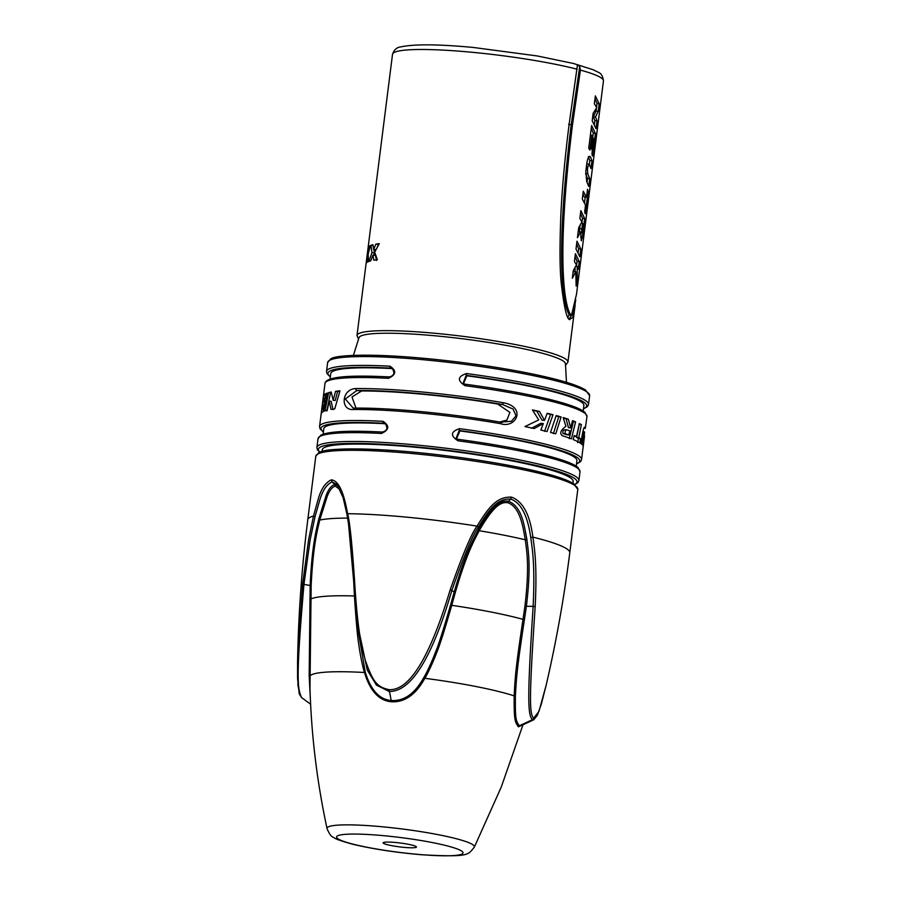<?xml version="1.0" encoding="UTF-8"?>
<svg xmlns="http://www.w3.org/2000/svg" width="901" height="901" viewBox="0 0 901 901"><rect width="100%" height="100%" fill="white"/><g stroke="black" fill="none" stroke-linecap="round" stroke-linejoin="round"><path stroke-width="1.35" d="M300.067 695.167L297.961 685.548L297.555 662.01L302.612 584.13L308.671 539.372L313.48 516.07L317.884 500.314C320.733 489.513 325.227 482.688 331.354 479.839C342.47 481.134 346.232 507.646 347.651 513.705A2.241 0.856 169.8 0 0 346.986 514.471A2.241 0.856 169.8 0 0 347.054 514.629C349.183 523.244 351.379 545.353 353.654 580.954L356.796 620.71L367.293 670.074L376.427 685.109L389.176 691.461C411.149 691.822 432.052 658.124 451.874 590.38C464.184 555.331 472.991 534.27 478.307 527.231C489.108 509.504 497.194 498.456 510.653 499.075L511.475 497.127C522.805 501.238 529.946 514.572 532.896 537.131C534.304 547.932 537.3 563.226 535.183 606.463C529 698.59 529.416 714.583 533.741 718.176L538.978 711.306L546.186 685.143C556.289 641.422 564.161 597.284 569.781 552.752A132.042 15.407 -172.8 0 0 566.155 548.439A132.042 15.407 -172.8 0 0 532.896 537.131L530.757 537.57C532.164 548.225 535.171 563.35 533.144 606.396C527.141 698.388 527.749 715.563 532.48 719.696L533.741 718.176M521.397 725.542L518.368 726.825L519.303 725.755L520.834 725.812L533.797 719.741L532.48 719.696L519.303 725.755C516.048 720.777 515.113 720.057 515.406 695.707C516.543 676.065 516.937 668.688 524.438 619.539L526.387 606.373C531.567 563.294 527.817 549.565 526.916 539.508C524.461 528.099 522.783 506.756 508.513 501.283L510.653 499.075C520.868 502.521 527.569 515.349 530.757 537.57M565.186 433.708A132.042 15.407 -172.8 0 1 568.79 434.924L569.871 430.847A132.042 15.407 -172.8 0 0 567.258 429.946C565.58 429.98 564.893 431.241 565.186 433.708L562.922 433.482C562.629 431.016 563.328 429.766 565.017 429.732L567.258 429.946M576.505 436.512L579.354 423.56A132.042 15.407 -172.8 0 1 581.382 424.653L578.735 437.638A132.042 15.407 -172.8 0 1 580.053 438.393A132.042 15.407 -172.8 0 1 580.582 438.731L579.782 442.83A132.042 15.407 -172.8 0 0 579.512 442.661A132.042 15.407 -172.8 0 0 573.216 439.575L574.185 435.498A132.042 15.407 -172.8 0 1 576.505 436.512L574.331 436.309A129.8 15.148 -172.8 0 0 574.027 436.163M464.961 385.673L465.074 384.186C492.599 387.869 517.095 392.07 538.561 396.812C552.223 399.853 563.181 402.826 571.425 405.72C578.059 408.052 582.598 410.293 585.019 412.444L586.99 416.589A132.042 15.407 -172.8 0 0 583.352 412.275A132.042 15.407 -172.8 0 0 464.961 385.673C457.111 380.526 457.618 376.483 466.493 373.543L466.177 375.379L466.853 375.796L463.463 383.702M327.637 362.551L330.599 359.015C334.361 356.03 350.523 354.836 379.107 355.422C419.314 356.616 478.949 363.542 523.29 372.158C545.567 376.472 562.652 380.729 574.534 384.941L585.256 389.739L589.637 395.64A132.042 15.407 7.2 0 0 585.999 391.327A132.042 15.407 7.2 0 0 444.137 361.853A132.042 15.407 7.2 0 0 327.637 362.551L326.522 371.37A132.042 15.407 7.2 0 1 389.975 366.2C396.722 370.66 396.215 374.703 388.444 378.33A1.678 0.878 -87 0 1 389.378 376.922A1.678 0.878 -87 0 1 389.502 376.945M322.614 402.342L319.562 426.5A132.042 15.407 7.2 0 1 383.004 421.319C389.761 425.79 389.255 429.833 381.472 433.449A1.678 0.878 -87 0 1 382.418 432.052A1.678 0.878 -87 0 1 382.542 432.075M458.001 440.803L458.113 439.316C505.619 445.792 541.073 452.978 564.454 460.85C571.099 463.182 575.626 465.423 578.059 467.574L580.019 471.719A132.042 15.407 -172.8 0 0 576.392 467.394A132.042 15.407 -172.8 0 0 458.001 440.803C450.151 435.656 450.658 431.613 459.533 428.673L459.206 430.509L459.893 430.926L456.503 438.832M568.373 419.202L570.66 427.874L572.529 420.654A132.042 15.407 -172.8 0 1 575.593 421.859L571.414 438.866A132.042 15.407 -172.8 0 0 562.573 435.836L562.551 435.836C559.33 433.527 560.456 430.34 565.918 426.263L563.114 417.535A132.042 15.407 -172.8 0 1 568.373 419.202L566.132 418.976A129.8 15.148 -172.8 0 0 563.294 418.075M555.748 433.831A132.042 15.407 -172.8 0 0 550.5 432.424L556.21 415.564A132.042 15.407 -172.8 0 1 561.098 416.938L555.748 433.831M539.508 411.453L544.519 420.395L547.189 413.255A132.042 15.407 -172.8 0 1 553 414.719L547.065 431.556A132.042 15.407 -172.8 0 0 540.837 430.059L543.326 423.56L534.214 428.549A132.042 15.407 -172.8 0 0 524.956 426.59L538.697 419.9L532.423 409.899A132.042 15.407 -172.8 0 1 539.508 411.453L536.827 411.194A129.8 15.148 -172.8 0 0 532.682 410.282M329.259 401.136L331.005 409.414A132.042 15.407 -172.8 0 1 334.744 408.908L339.959 390.82A132.042 15.407 -172.8 0 0 335.532 391.304L333.179 400.303L331.241 392.003A132.042 15.407 -172.8 0 0 328.628 392.622L324.968 410.856A132.042 15.407 -172.8 0 1 327.266 410.169L329.259 401.136L331.185 401.317L333.01 409.606M323.189 407.669A132.042 15.407 -172.8 0 0 321.781 409.245L321.195 413.649A132.042 15.407 -172.8 0 1 323.864 411.284L327.311 393.039A132.042 15.407 -172.8 0 0 323.684 395.314L323.076 399.706A132.042 15.407 -172.8 0 1 324.799 398.163L324.36 400.72A132.042 15.407 -172.8 0 0 322.952 401.891L322.321 406.295A132.042 15.407 -172.8 0 1 323.617 405.112L323.189 407.669L324.506 407.793M322.457 403.603L322.265 405.067M500.629 423.673A132.042 15.407 -172.8 0 0 353.192 409.516C340.037 410.462 341.58 388.894 355.839 388.568A132.042 15.407 7.2 0 1 503.276 402.724C527.006 407.173 515.901 428.887 500.629 423.673A1.678 0.597 -80.2 0 0 500.303 422.118A1.678 0.597 -80.2 0 0 500.224 422.118A130.363 15.204 -172.8 0 0 354.656 408.142A1.678 1.273 -90.7 0 0 354.431 408.119L353.203 408.074L345.286 398.997L356.886 390.505A130.363 15.204 7.2 0 1 502.454 404.481L513.063 409.043L516.036 415.823L511.453 421.263L500.359 422.141M478.307 527.231L477.034 526.128A132.042 15.407 -172.8 0 0 347.651 513.705C349.87 522.467 352.178 544.745 354.555 580.537C357.686 632.085 361.594 646.344 365.355 660.433C372.811 681.167 376.393 686.956 389.119 689.67C409.516 690.695 429.89 657.381 450.218 589.727C462.652 554.487 471.595 533.291 477.034 526.128C488.094 508.31 496.293 496.507 511.475 497.127M568.79 434.924L566.571 434.71A129.8 15.148 -172.8 0 0 562.922 433.482M553 414.719L550.556 414.483A129.8 15.148 -172.8 0 0 547.065 413.593M544.519 420.395L541.963 420.148L536.827 411.194M543.326 423.56L540.746 423.312L531.477 428.29M550.556 414.483L544.564 431.32M561.098 416.938L558.778 416.712A129.8 15.148 -172.8 0 0 556.075 415.958M558.778 416.712L553.383 433.606M575.593 421.859L573.408 421.645A129.8 15.148 -172.8 0 0 572.383 421.229M570.66 427.874L568.441 427.66L566.132 418.976M573.408 421.645L569.218 438.652M581.382 424.653L579.23 424.45L576.572 437.424A129.8 15.148 7.2 0 1 578.419 438.517L577.62 442.616M586.99 416.589L585.301 428.324A132.042 15.407 -172.8 0 0 584.693 427.265C584.152 426.95 583.476 428.752 582.677 432.694L580.717 443.461A132.042 15.407 -172.8 0 1 581.933 444.486L583.679 434L582.463 433.877M584.546 435.926L583.161 446.659A132.042 15.407 -172.8 0 0 582.902 445.736L584.603 432.21A132.042 15.407 -172.8 0 0 584.366 431.816L583.679 434M339.835 391.248A130.363 15.204 -172.8 0 0 337.605 391.507L335.217 400.495L333.179 400.303M331.365 392.588A130.363 15.204 -172.8 0 0 330.498 392.802L326.793 411.025M327.108 394.064A130.363 15.204 -172.8 0 0 325.385 395.471L325.002 398.174M325.757 401.103A130.363 15.204 -172.8 0 0 324.653 402.06L324.202 405.168M324.428 408.198A130.363 15.204 -172.8 0 0 323.459 409.414L323.166 411.633M328.628 392.622L330.498 392.802M335.532 391.304L337.605 391.507M321.781 409.245L323.459 409.414M323.617 405.112L324.979 405.236M322.952 401.891L324.653 402.06M324.36 400.72L325.802 400.855M324.799 398.163L326.286 398.298M323.684 395.314L325.385 395.471M576.212 466.177L576.91 460.681A127.559 14.878 -172.8 0 0 459.893 430.926M578.431 468.869A130.363 15.204 7.2 0 0 458.091 439.328L456.12 438.618L458.113 439.316M456.019 438.55L459.206 430.509A130.363 15.204 -172.8 0 1 576.516 463.79M583.172 411.047L583.871 405.551A127.559 14.878 -172.8 0 0 466.853 375.796M385.605 423.977L384.344 423.673A127.559 14.878 -172.8 0 0 323.797 428.707L323.099 434.192M392.566 368.858L391.304 368.543A127.559 14.878 -172.8 0 0 330.757 373.577L330.07 379.073M585.391 413.739A130.363 15.204 7.2 0 0 465.062 384.198L463.08 383.488L465.074 384.186M462.99 383.421L466.177 375.379A130.363 15.204 -172.8 0 1 583.476 408.671M383.004 421.319A1.678 0.878 93 0 0 383.657 423.256L385.268 423.74M389.975 366.2A1.678 0.878 93 0 0 390.617 368.126L392.228 368.61C395.066 372.89 394.12 375.661 389.39 376.922C347.088 374.782 325.621 376.978 324.991 383.499L322.558 402.815M580.582 438.731L578.419 438.517M578.735 437.638L576.572 437.424M566.47 382.306L565.445 363.767A104.066 12.141 -172.8 0 0 562.562 360.614A104.066 12.141 -172.8 0 0 451.863 337.515A104.066 12.141 -172.8 0 0 359.003 337.684L353.395 355.388M579.703 66.697L580.424 70.098L572.462 124.957L571.189 124.822L579.703 66.697C578.284 65.052 577.473 64.872 577.282 66.167L569.15 124.09C564.938 157.247 562.179 187.408 560.872 214.551C559.622 247.054 559.758 270.075 561.3 283.612C564.139 308.052 567.011 320.046 569.928 319.607L569.725 319.472M580.424 70.098A106.307 12.4 7.2 0 1 600.528 77.463A106.307 12.4 7.2 0 1 603.445 80.944L576.516 294.176L571.639 314.652L570.581 314.517C563.88 304.82 556.435 255.028 572.462 124.957M599.176 103.705L598.219 111.262L595.527 117.017L597.014 120.858L596.023 128.685L592.194 120.869L593.14 113.312L596.676 107.636L594.356 103.716L595.347 95.889L599.176 103.705L597.014 103.491L596.53 107.332M595.426 133.371L591.597 125.566L588.736 148.237L589.952 150.14L591.833 135.285L592.453 136.389L591.022 147.73L591.946 149.6L593.376 138.27L591.946 154.195L592.565 156.042L595.426 133.371L593.263 133.168L592.621 138.191M591.968 160.738L590.977 168.566L589.254 164.241L587.88 166.595L587.475 169.805L587.767 173.87L589.716 178.601L588.725 186.428L586.709 181.551L585.808 171.37L586.9 162.777C587.936 157.382 589.13 155.422 590.482 156.898L591.968 160.738L589.806 160.524L589.322 164.365M589.795 156.278L590.482 156.898L588.927 156.751M589.254 164.241L586.765 163.779M588.128 191.125L585.267 213.796L584.659 211.949L585.526 205.034L582.305 199.065L583.296 191.249L586.517 197.218L587.52 189.278L588.128 191.125L587.294 191.046M580.627 231.895L577.428 237.718L578.69 227.683L581.888 221.86L579.85 218.504L580.841 210.676L584.67 218.481L582.294 237.38L581.314 240.804L580.627 231.895L578.465 231.692L578.093 232.424M580.818 249.003L576.989 241.186L575.998 249.014L579.839 256.819L580.818 249.003L578.656 248.789L576.64 243.923M579.242 261.515L575.412 253.699L574.421 261.527L576.46 264.883L573.261 270.728L572.304 278.263L575.818 271.775L576.133 286.067L577.304 276.81L577.169 266.358L578.251 269.343L579.242 261.515L577.068 261.301L575.063 256.436M582.553 223.223L581.843 228.888C581.596 232.39 581.764 233.641 582.339 232.638L583.296 225.081L582.553 223.223L581.269 223.099M579.906 232.92L582.339 232.638M367.991 248.53L368.081 247.775A106.307 12.4 7.2 0 1 368.092 247.696A106.307 12.4 7.2 0 1 368.363 246.998L368.07 251.57L369.185 246.21A106.307 12.4 7.2 0 1 370.469 245.534L368.149 254.183L368.475 261.605A106.307 12.4 7.2 0 0 367.169 262.292L367.326 257.416L368.216 257.495M565.535 365.355L567.934 362.101A106.307 12.4 -172.8 0 0 565.006 358.621A106.307 12.4 -172.8 0 0 450.793 334.902A106.307 12.4 -172.8 0 0 357.01 335.454L366.054 263.79A106.307 12.4 7.2 0 1 366.29 263.148L367.326 257.416M366.076 263.678L367.371 254.938L368.149 255.006M368.306 247.798L367.371 254.938M372.89 255.242L370.739 260.862A106.307 12.4 7.2 0 0 368.791 261.481L371.978 252.674L370.93 245.342A106.307 12.4 7.2 0 1 372.958 244.734L373.633 249.397L375.841 244.137A106.307 12.4 7.2 0 1 379.276 243.664L374.703 252.111L377.339 259.747A106.307 12.4 7.2 0 0 373.847 260.22L372.89 255.242L375.492 255.49L376.528 260.479M577.248 65.514L577.282 66.167M575.75 299.819L572.709 317.569L569.522 319.314M373.881 249.431L374.512 252.911L373.532 255.298M377.305 247.099L378.51 244.396A104.066 12.141 7.2 0 1 378.87 244.34M373.633 249.397L375.954 249.622M375.841 244.137L378.51 244.396M371.978 252.674L374.512 252.911M370.93 245.342L373.059 245.556M368.07 251.57L368.768 251.638M369.185 246.21L370.232 246.311M581.843 228.888L579.681 228.685L580.12 225.227M579.681 228.685C579.444 232.188 579.613 233.438 580.176 232.435M594.356 124.484L594.84 120.644L593.365 116.815L596.057 111.048L596.428 108.075M594.998 98.626L597.014 103.491M591.247 128.291L593.263 133.168M587.058 182.239L587.542 178.398L585.605 173.656L587.767 173.87M588.33 156.695L589.806 160.524M584.479 202.68L585.188 197.082M582.947 193.974L584.355 197.004L586.517 197.218M580.503 213.402L582.508 218.279L581.888 223.155M578.172 252.618L578.656 248.789M572.98 272.958L573.667 271.573L575.818 271.775M575.052 267.586L575.142 271.708M576.449 266.291L577.068 261.301M598.219 111.262L596.057 111.048M595.527 117.017L593.365 116.815M597.014 120.858L594.84 120.644M593.376 138.27L592.239 138.157M591.833 135.285L590.38 135.15M589.716 178.601L587.542 178.398M582.294 237.38L580.638 237.222M584.67 218.481L582.508 218.279M577.169 266.358L575.784 266.223M577.304 276.81L576.032 276.686M572.935 483.161L573.149 481.494A126.444 14.754 7.2 0 0 569.669 477.35A126.444 14.754 -172.8 0 0 433.82 449.137A126.444 14.754 -172.8 0 0 322.254 449.802L322.051 451.469M301.486 697.487L310.62 704.255L301.486 697.487L299.211 693.747L297.578 678.487L297.555 661.987C298.411 614.369 301.824 566.92 307.793 519.663A132.042 15.407 -172.8 0 1 313.48 516.07A2.241 0.597 13.6 0 0 314.99 516.847L319.393 501.373C322.31 490.91 326.534 484.423 332.064 481.934L334.879 484.603C331.579 485.29 328.685 488.804 326.218 495.178L318.605 519.505C316.611 529.259 312.118 543.1 310.158 585.616L309.178 675.908L310.417 700.111M389.119 689.67L391.214 700.516C379.422 699.548 370.761 690.053 365.232 672.022L357.337 625.745L353.654 580.954M518.368 726.825C514.955 721.69 513.987 720.586 514.156 695.887C515.237 676.02 515.609 668.61 523.008 619.359L524.923 606.215C530.013 563.35 526.263 549.756 525.351 539.812C523.076 528.459 520.755 507.443 507.894 502.735L508.513 501.283C501.519 500.28 493.861 503.13 478.251 529.912C473.813 538.888 465.975 551.254 454.138 592.137L450.568 604.988C443.202 630.407 438.168 646.163 435.465 652.234C432.773 659.836 425.914 674.534 423.729 677.642C414.809 693.736 403.963 701.361 391.214 700.516L391.259 701.778C378.916 700.618 369.996 690.853 364.488 672.495C363.204 669.139 360.006 654.227 358.868 644.981C357.629 638.246 356.143 621.904 354.42 595.978L353.71 582.204M301.542 697.52C297.814 688.668 295.449 682.519 303.964 584.389L310.124 539.913L314.99 516.847M331.354 479.839L332.064 481.934L336.997 484.468M337.976 485.752L334.879 484.603L335.409 486.18C332.469 486.698 329.766 490.02 327.3 496.136L319.72 520.068C317.715 529.709 313.199 543.404 311.16 585.695L309.978 688.319M507.894 502.735C501.778 501.857 494.548 504.121 479.163 530.712C474.793 539.586 467.067 551.829 455.309 592.498L451.75 605.314C444.384 630.79 439.339 646.58 436.636 652.684C433.944 660.309 427.051 675.119 424.833 678.295C415.834 694.694 404.65 702.521 391.259 701.778M340.206 489.772L335.409 486.18M415.98 846.478A16.781 1.96 7.2 0 1 416.442 847.03A16.781 1.96 7.2 0 1 401.632 847.12A16.781 1.96 7.2 0 1 383.601 843.37A16.781 1.96 -172.8 0 1 383.139 842.818A16.781 1.96 -172.8 0 1 397.949 842.739A16.781 1.96 -172.8 0 1 415.98 846.478M353.192 409.516A1.678 1.273 -90.7 0 1 354.408 408.119C389.255 407.59 450.658 413.491 500.303 422.118L502.195 422.378M354.262 408.142L353.248 408.074M355.839 388.568A1.678 1.273 89.3 0 0 356.886 390.505L361.65 390.966L351.998 396.936L355.963 408.108M503.276 402.724A1.678 0.597 99.8 0 1 502.454 404.481L497.679 404.02L509.887 412.41L506.88 420.125L499.627 422.006M361.65 390.966A127.559 14.878 7.2 0 1 497.679 404.02M459.533 428.673A132.042 15.407 7.2 0 1 577.924 455.275A132.042 15.407 7.2 0 1 581.55 459.589L584.445 436.715M466.493 373.543A132.042 15.407 7.2 0 1 584.884 400.145A132.042 15.407 7.2 0 1 588.522 404.459L589.637 395.64M388.444 378.33A132.042 15.407 -172.8 0 0 324.991 383.499M381.472 433.449A132.042 15.407 -172.8 0 0 318.03 438.618L316.915 447.448A132.042 15.407 7.2 0 1 433.415 446.75A132.042 15.407 7.2 0 1 575.277 476.224A132.042 15.407 7.2 0 1 578.915 480.537L580.019 471.719M315.8 456.266L318.74 452.741C324.022 448.991 346.097 448.067 384.986 449.959C429.642 452.561 488.804 460.557 528.301 469.342C542.244 472.417 553.428 475.424 561.864 478.363L573.419 483.454L577.8 489.356A132.042 15.407 -172.8 0 0 574.162 485.042A132.042 15.407 -172.8 0 0 432.3 455.579A132.042 15.407 -172.8 0 0 315.8 456.266L307.793 519.663M585.301 428.324L583.859 428.178M384.344 423.673L383.657 423.256A130.363 15.204 -172.8 0 0 323.403 431.816M330.363 376.686A130.363 15.204 -172.8 0 1 390.617 368.126L391.304 368.543M329.901 360.175A130.363 15.204 7.2 0 1 448.619 360.884A130.363 15.204 7.2 0 1 584.591 389.514M368.092 247.696L392.521 54.297A106.307 12.4 7.2 0 1 461.47 51.346A106.307 12.4 7.2 0 1 577.169 69.231M570.581 314.517L569.421 315.057C562.494 304.853 555.185 254.949 571.189 124.822L568.61 124.248M570.333 315.237L569.421 315.057A2.241 2.151 -58.4 0 0 568.092 317.422M572.676 313.413L569.229 319.022M587.88 166.595L586.427 166.448M587.475 169.805L586.022 169.658M319.99 452.167A130.363 15.204 7.2 0 1 422.276 447.448A130.363 15.204 7.2 0 1 573.441 477.721A130.363 15.204 7.2 0 1 574.759 484.344M572.754 483.229A130.363 15.204 -172.8 0 0 436.771 454.6A130.363 15.204 -172.8 0 0 318.053 453.89M354.555 580.537L353.642 580.908L348.529 524.055L346.986 514.482L343.101 497.622L337.019 484.501M450.218 589.727L455.309 592.498M535.183 606.463L524.923 606.215M311.16 585.695L302.612 584.13M450.568 604.988L451.75 605.314A120.993 14.112 7.2 0 1 523.008 619.359L524.438 619.539M478.251 529.912L479.163 530.712A126.444 14.754 7.2 0 1 525.351 539.812L526.916 539.508M318.605 519.505L319.72 520.068A126.444 14.754 7.2 0 1 347.617 518.109M309.978 688.341C311.397 735.633 317.084 782.383 327.052 828.582L327.052 828.582A74.276 8.661 7.2 0 1 391.068 827.67A74.276 8.661 7.2 0 1 472.372 844.417A74.276 8.661 7.2 0 1 474.309 847.188L501.26 787.046L522.997 724.787M309.178 675.908L309.865 676.279A110.418 12.884 -172.8 0 1 364.488 672.495L365.232 672.022M309.865 598.94L310.845 598.996A120.993 14.112 7.2 0 1 354.42 595.978M515.406 695.707L514.156 695.887A110.418 12.884 -172.8 0 0 424.833 678.295L423.729 677.642M338.337 839.022A63.712 7.433 7.2 0 1 384.975 835.801A63.712 7.433 7.2 0 1 461.244 850.826A63.712 7.433 7.2 0 1 414.606 854.058A63.712 7.433 7.2 0 1 338.337 839.022M577.8 489.356L569.781 552.752M584.298 431.782L582.879 431.647M576.482 464.015L580.526 461.706L581.55 459.589M583.454 408.885L587.486 406.576L588.522 404.459M385.256 423.74C388.094 428.02 387.148 430.791 382.429 432.052C352.989 430.52 333.381 431.185 323.605 434.034L320.993 435.093L318.03 438.618M319.562 426.5L320.035 428.797L323.369 432.041M326.522 371.37L326.995 373.667L330.34 376.911M358.519 339.204L357.01 335.454M366.223 262.461L367.98 248.563M392.521 54.297C394.075 49.78 396.812 47.314 400.731 46.92C414.01 43.991 438.224 44.172 473.363 47.46L537.39 55.975L573.419 63.475L593.297 69.782L598.061 72.193C601.08 73.184 602.882 76.112 603.445 80.944M570.491 315.181L571.639 314.652M567.934 362.101L575.153 304.955M574.996 484.524L577.868 482.677L578.915 480.537M319.72 452.279L317.4 449.768L316.915 447.448M533.797 719.741L537.39 715.236L541.4 703.861L546.186 685.143M474.309 847.188C467.675 854.891 470.345 857.335 421.871 854.779C395.967 852.537 373.025 849.046 353.034 844.305C341.366 841.129 334.969 838.865 333.854 837.525C331.467 836.939 329.192 833.954 327.052 828.582"/></g></svg>
